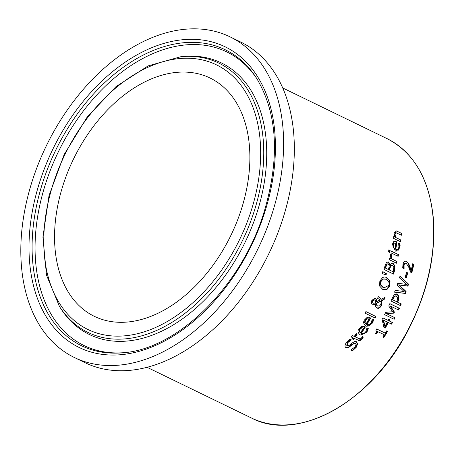 <?xml version="1.0" encoding="UTF-8"?>
<svg xmlns="http://www.w3.org/2000/svg" width="456" height="456" viewBox="0 0 456 456"><rect width="100%" height="100%" fill="white"/><g stroke="black" fill="none" stroke-linecap="round" stroke-linejoin="round"><path stroke-width="0.68" d="M412.708 263.785L413.37 264.104A154.561 102.058 115.9 0 1 411.386 272.523M405.96 261.145L407.863 262.855L410.691 270.334L411.152 270.482A155.274 102.526 -64.1 0 0 412.726 263.716L413.37 264.104M405.754 263.123L404.398 263.22L403.611 264.719L403.634 268.396A154.561 102.058 115.9 0 1 403.623 268.43M413.831 264.258A155.274 102.526 115.9 0 1 411.825 272.739L410.468 272.078L408.992 267.649L406.216 263.272L404.86 263.368L404.073 264.868L404.09 268.544A155.274 102.526 115.9 0 1 404.067 268.647L402.699 267.98L402.996 264.195L403.611 262.496L404.381 261.539L405.886 261.128L407.863 262.855M404.09 268.544L403.634 268.396M408.325 263.004L409.539 265.643L409.083 265.495M409.539 265.643L411.152 270.482M403.902 266.959L403.44 266.811M406.216 263.272L405.509 263.021M366.955 328.029L367.849 328.462L366.464 331.905L360.588 335.04M363.854 326.325L364.931 326.827A154.561 102.058 115.9 0 1 360.838 333.193L361.545 333.456M363.056 327.892L361.283 327.721L359.613 329.192L358.98 331.301L360.382 332.897A155.274 102.526 -64.1 0 0 363.523 328.046L362.702 327.761M363.523 328.046L361.745 327.87L360.075 329.34L359.448 331.449L360.382 332.897M359.448 331.449L358.98 331.301M361.745 327.87L361.283 327.721M361.306 333.347L362.702 333.684L364.709 332.903L365.86 331.563L366.937 328.063A155.274 102.526 -64.1 0 0 366.989 327.972L368.311 328.616L366.932 332.059L360.827 335.126L360.177 334.864C357.732 332.8 357.39 330.771 359.14 328.77L361.631 326.49L363.113 326.211L365.393 326.975A155.274 102.526 115.9 0 1 361.306 333.347L360.838 333.193M368.311 328.616L367.849 328.462M365.393 326.975L364.931 326.827M355.885 341.504L357.23 343.625L355.754 347.153L351.964 350.67M355.452 343.465L352.887 344.217L348.43 347.694L346.093 347.62C344.548 346.948 344.668 345.181 346.469 342.313L349.741 339.07L351.262 339.805A155.274 102.526 115.9 0 1 351.177 339.925L347.649 342.741L347.255 345.922L349.952 345.101L352.306 342.912L354.705 341.515L356.472 341.709L357.709 343.784L356.239 347.312L352.454 350.829L350.858 350.048A155.274 102.526 -64.1 0 0 350.949 349.934L355.047 346.891L356.113 344.696L355.452 343.465L354.745 343.214L352.402 344.063L347.939 347.535L346.224 347.677M350.812 346.155L350.322 345.996M348.43 347.694L347.939 347.535M346.469 347.768L346.093 347.62M351.177 339.925L350.698 339.771L347.164 342.587L346.771 345.762L347.221 345.91M351.262 339.805L350.784 339.652A154.561 102.058 115.9 0 1 350.698 339.771M349.678 339.116L350.784 339.652M372.256 319.029L373.15 319.462L371.11 324.17L368.841 325.989L366.299 326.171M369.143 317.319L370.221 317.821A154.561 102.058 115.9 0 1 366.47 324.301L367.171 324.558M368.431 318.915L366.681 318.755L365.102 320.249L364.572 322.392L366.008 323.999A155.274 102.526 -64.1 0 0 368.887 319.063L368.077 318.784M368.887 319.063L367.137 318.898L365.558 320.397L365.028 322.54L366.008 323.999M365.028 322.54L364.572 322.392M367.137 318.898L366.681 318.755M366.932 324.45L368.3 324.78L370.249 323.971L371.321 322.614L372.238 319.063A155.274 102.526 -64.1 0 0 372.29 318.972L373.606 319.61L372.387 323.104L366.527 326.251L365.883 325.994C363.432 324.028 363.01 321.97 364.618 319.827L366.972 317.501L368.414 317.211L370.677 317.969A155.274 102.526 115.9 0 1 366.932 324.45L366.47 324.301M373.606 319.61L373.15 319.462M370.677 317.969L370.221 317.821M363.329 337.058L361.397 339.942L359.642 340.7L354.181 338.426A155.274 102.526 115.9 0 1 353.446 339.446L352.442 338.962A155.274 102.526 -64.1 0 0 353.183 337.942L351.12 336.938A155.274 102.526 -64.1 0 0 352.197 335.416L354.261 336.42A155.274 102.526 -64.1 0 0 356.204 333.604L357.208 334.088A155.274 102.526 115.9 0 1 355.264 336.904L360.229 339.03L361.574 337.964L362.178 336.619A155.274 102.526 -64.1 0 0 362.241 336.534L363.329 337.058L362.856 336.91L361.887 338.705L358.416 340.472M354.181 338.426L353.708 338.272A154.561 102.058 115.9 0 1 353.012 339.235M352.157 335.473L354.261 336.42M362.201 336.591L362.856 336.91M355.264 336.904L359.339 338.871M357.208 334.088L356.74 333.934A154.561 102.058 115.9 0 1 354.785 336.75M356.17 333.661L356.74 333.934M365.883 311.625L375.459 316.276A154.561 102.058 115.9 0 1 374.627 317.809M375.915 316.418A155.274 102.526 115.9 0 1 375.049 318.014L365.051 313.158A155.274 102.526 -64.1 0 0 365.917 311.562L375.459 316.276M384.14 299.507L381.98 300.612L381.757 305.298C379.882 308.056 378.298 308.929 377.004 307.92L375.613 306.312L375.356 304.198L372.392 304.887L371.292 303.263L371.805 300.413L375.066 298.024L376.365 299.25L376.531 301.764L380.247 299.848L377.551 298.338A155.274 102.526 -64.1 0 0 378.303 296.634L381.381 299.239L385.103 297.272A155.274 102.526 115.9 0 1 384.14 299.507L383.69 299.364L381.529 300.47L381.307 305.155L380.167 306.854L378.999 307.726L377.152 307.988M381.381 299.239L378.28 296.696M384.442 297.625A154.561 102.058 115.9 0 1 383.69 299.364M381.98 300.612L381.529 300.47M377.38 308.074L377.004 307.92M376.531 301.764L376.08 301.615L375.915 299.107L374.838 297.973L375.288 298.116M375.356 304.198L372.484 304.927M372.712 305.018L372.392 304.887M376.206 303.599L376.451 304.819L377.557 305.999L379.483 305.965L380.931 304.323L381.073 301.091L376.206 303.599L375.761 303.457L376 304.676L377.636 306.033M381.073 301.091L380.629 300.949L375.761 303.457M374.638 299.871L372.58 300.869L373.145 303.177L374.171 303.263L375.693 302.351L375.522 300.681L373.988 299.643L372.13 300.721L372.922 303.126M373.72 303.12L372.945 303.132M385.765 277.18L389.584 280.856L389.373 285.775L386.471 289.4L383.296 289.611M385.457 279.135L382.994 279.146L380.954 281.603L380.851 285.017L384.157 287.839L388.723 285.376C389.834 283.45 389.014 281.477 386.26 279.46L385.012 278.986L382.544 279.004L380.503 281.455L380.407 284.875L382.886 287.36L383.929 287.759M386.922 289.549L383.524 289.691L382.624 289.326L379.546 285.952L379.848 281.078L382.658 277.419L384.374 277.003L385.998 277.248L386.887 277.613L390.034 281.004L389.823 285.923L386.922 289.549L386.471 289.4M394.976 265.916L394.679 270.203A155.274 102.526 115.9 0 1 393.539 274.084L383.969 269.433A155.274 102.526 -64.1 0 0 385.024 265.854L386.397 262.474L388.54 261.915L390.125 264.845L391.476 263.374L393.18 263.448L394.976 265.916L394.52 265.768L394.223 270.055A154.561 102.058 115.9 0 1 393.106 273.874M392.61 263.243L394.52 265.768M388.016 261.738L389.623 264.674M392.741 265.363L390.952 265.745L390.045 268.003A155.274 102.526 115.9 0 1 389.452 270.043L392.992 271.759A155.274 102.526 -64.1 0 0 393.414 270.3L393.87 267.022L392.741 265.363L391.943 265.078M390.952 265.745L390.496 265.597L389.589 267.854A154.561 102.058 115.9 0 1 389.002 269.895M392.285 265.215L390.496 265.597M389.452 270.043L392.992 271.759M388.216 263.893L387.03 264.098L386.089 266.446A155.274 102.526 115.9 0 1 385.594 268.168L388.392 269.524A155.274 102.526 -64.1 0 0 388.979 267.484L389.242 265.25L388.027 263.813L386.574 263.956L385.639 266.298A154.561 102.058 115.9 0 1 385.138 268.02M387.03 264.098L386.574 263.956M385.594 268.168L388.392 269.524M382.789 271.651L385.975 273.594A154.561 102.058 115.9 0 1 385.588 274.791M386.426 273.742A155.274 102.526 115.9 0 1 386.032 274.957L382.185 273.543A155.274 102.526 -64.1 0 0 382.823 271.542L385.975 273.594M398.498 254.579A155.274 102.526 115.9 0 1 398.134 256.335L390.952 252.846A155.274 102.526 -64.1 0 0 391.316 251.091L398.037 254.431A154.561 102.058 115.9 0 1 397.683 256.112M391.305 251.159L398.037 254.431M390.661 254.317L391.482 254.716A154.561 102.058 115.9 0 1 391.459 254.801L391.413 258.843L396.509 261.316A154.561 102.058 115.9 0 1 396.104 262.987M389.772 258.045L390.855 258.495L390.49 254.938L390.689 254.254L391.482 254.716M391.943 254.864A155.274 102.526 115.9 0 1 391.926 254.955L391.875 258.991L396.971 261.465A155.274 102.526 115.9 0 1 396.543 263.197L389.361 259.709A155.274 102.526 -64.1 0 0 389.789 257.976L390.855 258.495M396.971 261.465L396.509 261.316M391.875 258.991L391.413 258.843M391.926 254.955L391.459 254.801M399.969 243.618L399.997 247.517L395.95 251.25L395.318 250.994L392.377 244.285L393.676 241.617L394.81 241.23L396.971 241.954A155.274 102.526 115.9 0 1 395.745 249.25L397.022 249.552L398.39 248.64L398.937 247.027L398.635 243.082A155.274 102.526 -64.1 0 0 398.647 242.98L399.969 243.618L399.49 243.464L399.188 248.765L397.786 250.857L395.717 251.165M395.449 241.309L396.498 241.8A154.561 102.058 115.9 0 1 395.278 249.101L396.207 249.438M396.971 241.954L396.498 241.8M395.745 249.25L395.278 249.101M398.641 243.048L399.49 243.464M395.779 243.242L394.24 243.151L393.351 244.872L393.551 247.243L393.078 247.095L394.822 248.805A155.274 102.526 -64.1 0 0 395.779 243.242L394.964 242.962M394.24 243.151L393.767 242.997L392.884 244.718L393.078 247.095M395.306 243.094L393.767 242.997M393.551 247.243L394.822 248.805M388.877 249.848L389.686 250.236A154.561 102.058 115.9 0 1 389.281 252.157M390.148 250.39A155.274 102.526 115.9 0 1 389.732 252.379L388.478 251.769A155.274 102.526 -64.1 0 0 388.894 249.78L389.686 250.236M395.574 237.428L400.944 240.033A155.274 102.526 115.9 0 1 400.699 241.828L393.517 238.34A155.274 102.526 -64.1 0 0 393.762 236.544L394.56 236.932L393.955 233.204L396.492 230.941L401.69 233.426A155.274 102.526 115.9 0 1 401.508 235.239L396.082 232.788L395.05 234.236L395.574 237.428L395.095 237.274L400.459 239.879A154.561 102.058 115.9 0 1 400.231 241.6M401.69 233.426L401.2 233.267A154.561 102.058 115.9 0 1 401.029 235.005M396.207 232.782L395.284 232.657L394.565 234.082L395.095 237.274M400.944 240.033L400.459 239.879M396.253 230.873L401.2 233.267M394.56 236.932L393.75 236.618M386.551 330.993L387.104 331.261A154.561 102.058 115.9 0 1 383.479 337.246M376.622 329.01L385.28 333.142A155.274 102.526 -64.1 0 0 386.585 330.936L387.104 331.261M387.56 331.409A155.274 102.526 115.9 0 1 383.906 337.451L382.932 336.978A155.274 102.526 -64.1 0 0 384.311 334.738L377.437 331.472A154.561 102.058 115.9 0 1 376.092 333.655M377.899 331.62A155.274 102.526 115.9 0 1 376.513 333.86L375.641 333.439L376.513 331.461L375.881 330.235A155.274 102.526 -64.1 0 0 376.656 328.953L385.28 333.142M389.207 320.921L392.496 322.517A155.274 102.526 115.9 0 1 391.63 324.148L388.341 322.546A155.274 102.526 115.9 0 1 385.269 328.092L383.918 327.437L382.099 319.422A155.274 102.526 -64.1 0 0 382.926 317.866L388.176 320.42A155.274 102.526 -64.1 0 0 388.968 318.909L390 319.411A155.274 102.526 115.9 0 1 389.207 320.921L392.046 322.369A154.561 102.058 115.9 0 1 391.208 323.942M390 319.411L389.549 319.263A154.561 102.058 115.9 0 1 388.757 320.773M392.496 322.517L392.046 322.369M388.341 322.546L387.891 322.403A154.561 102.058 115.9 0 1 384.841 327.887M384.984 326.274A155.274 102.526 -64.1 0 0 387.309 322.044L383.576 320.232L384.984 326.274L384.528 326.125L383.12 320.083L383.576 320.232M388.939 318.966L389.549 319.263M388.176 320.42L382.897 317.929M396.6 293.909L398.458 296.178L397.877 300.578A154.561 102.058 115.9 0 1 397.267 302.049L400.835 303.781A154.561 102.058 115.9 0 1 400.129 305.452M396.11 295.836L394.275 296.069L392.964 298.23A154.561 102.058 115.9 0 1 392.365 299.666L396.629 301.667A155.274 102.526 -64.1 0 0 397.125 300.481L397.683 297.415L396.059 295.807M396.555 295.978L394.725 296.218L393.414 298.372A155.274 102.526 115.9 0 1 392.815 299.814L396.629 301.667M392.815 299.814L392.365 299.666M401.28 303.924A155.274 102.526 115.9 0 1 400.55 305.657L390.98 301.006A155.274 102.526 -64.1 0 0 392.354 297.734L394.332 294.593L397.227 294.137L398.909 296.32L398.327 300.721A155.274 102.526 115.9 0 1 397.717 302.191L400.835 303.781M396.823 293.972L397.227 294.137L396.783 293.995M397.717 302.191L397.267 302.049M390.382 305.999L394.434 312.081A155.274 102.526 115.9 0 1 393.938 313.124L386.716 313.705L394.964 317.712A155.274 102.526 115.9 0 1 394.166 319.291L384.596 314.64A155.274 102.526 -64.1 0 0 385.759 312.326L392.633 311.722L388.751 306.022A155.274 102.526 -64.1 0 0 389.829 303.633L399.399 308.284A155.274 102.526 115.9 0 1 398.629 310.006L389.937 305.856L393.984 311.938A154.561 102.058 115.9 0 1 393.494 312.976L386.266 313.563L394.514 317.564A154.561 102.058 115.9 0 1 393.75 319.086M399.399 308.284L398.954 308.142A154.561 102.058 115.9 0 1 398.208 309.801M394.434 312.081L393.984 311.938M393.938 313.124L393.494 312.976M386.716 313.705L386.266 313.563M394.964 317.712L394.514 317.564M389.8 303.696L398.954 308.142M399.958 276.319L408.103 283.991A154.561 102.058 115.9 0 1 407.459 285.992L398.612 284.852L405.64 291.344A154.561 102.058 115.9 0 1 404.939 293.299L394.594 292.079M405.39 293.447L394.56 292.171A155.274 102.526 -64.1 0 0 395.244 290.364L404.147 291.555L397.147 285.051A155.274 102.526 -64.1 0 0 397.757 283.244L406.672 284.453L399.49 277.864A155.274 102.526 -64.1 0 0 400.02 276.102L408.553 284.134A155.274 102.526 115.9 0 1 407.909 286.134L399.063 285L406.091 291.487A155.274 102.526 115.9 0 1 405.39 293.447L404.939 293.299M406.091 291.487L405.64 291.344M399.063 285L398.612 284.852M407.909 286.134L407.459 285.992M408.553 284.134L408.103 283.991M407.744 272.802A155.274 102.526 115.9 0 1 406.302 277.938L405.139 277.373A155.274 102.526 -64.1 0 0 406.575 272.238L407.288 272.654A154.561 102.058 115.9 0 1 405.868 277.727M406.558 272.3L407.288 272.654M230.08 36.873L240.802 42.077A178.222 117.676 115.9 0 1 268.789 253.804A178.222 117.676 115.9 0 1 85.067 362.702L74.351 357.498A178.222 117.676 115.9 0 1 42.875 153.239A178.222 117.676 115.9 0 1 219.969 32.809A178.222 117.676 115.9 0 1 230.08 36.873A178.222 117.676 115.9 0 1 258.067 248.6A178.222 117.676 115.9 0 1 74.351 357.498M202.572 75.012A132.462 87.466 115.9 0 1 210.091 78.033A132.462 87.466 115.9 0 1 230.89 235.399A132.462 87.466 115.9 0 1 94.341 316.339A132.462 87.466 115.9 0 1 70.948 164.525A132.462 87.466 115.9 0 1 202.572 75.012M406.564 261.356L406.102 261.208M404.073 264.868L403.611 264.719M404.86 263.368L404.398 263.22M360.075 329.34L359.613 329.192M367.832 330.218L367.371 330.07M366.932 332.059L366.464 331.905M364.732 326.656L364.27 326.507M356.239 347.312L355.754 347.153M352.887 344.217L352.402 344.063M357.709 343.784L357.23 343.625M356.472 341.709L355.993 341.555M347.649 342.741L347.164 342.587M365.558 320.397L365.102 320.249M373.202 321.235L372.746 321.092M372.387 323.104L371.931 322.962M370.021 317.65L369.565 317.501M362.36 338.859L361.887 338.705M358.684 338.563L358.205 338.409M378.925 296.936L378.474 296.793M381.757 305.298L381.307 305.155M376.365 299.25L375.915 299.107M376.451 304.819L376 304.676M377.557 305.999L377.106 305.851M372.58 300.869L372.13 300.721M383.336 287.502L382.886 287.36M380.851 285.017L380.407 284.875M382.994 279.146L382.544 279.004M380.954 281.603L380.503 281.455M389.823 285.923L389.373 285.775M390.034 281.004L389.584 280.856M386.887 277.613L386.437 277.465M393.18 263.448L392.724 263.3M394.679 270.203L394.223 270.055M390.045 268.003L389.589 267.854M386.089 266.446L385.639 266.298M391.658 255.867L391.197 255.719M399.997 247.517L399.524 247.369M396.315 241.634L395.837 241.48M400.123 245.425L399.65 245.271M393.351 244.872L392.884 244.718M395.768 232.816L395.284 232.657M395.05 234.236L394.565 234.082M397.028 231.158L396.538 231.004M394.725 296.218L394.275 296.069M393.414 298.372L392.964 298.23M398.327 300.721L397.877 300.578M398.909 296.32L398.458 296.178M282.737 87.962L387.058 138.635A155.274 102.526 115.9 0 1 411.443 323.093A155.274 102.526 115.9 0 1 251.381 417.97L147.06 367.297M208.135 61.509A147.1 97.128 115.9 0 1 204.738 291.025A147.1 97.128 115.9 0 1 43.77 239.018A147.1 97.128 115.9 0 1 208.135 61.509M210.296 59.668A149.71 98.855 -64.1 0 0 180.884 56.698L148.114 65.909L115.989 86.629L87.204 117.015L64.21 154.441L49.009 195.647L42.921 237.057L46.495 275.122L59.514 306.569A149.71 98.855 -64.1 0 0 231.922 259.937A149.71 98.855 -64.1 0 0 210.296 59.668M180.884 56.698L183.141 56.481A150.982 99.693 115.9 0 1 212.804 59.479A150.982 99.693 115.9 0 1 234.618 261.453A150.982 99.693 115.9 0 1 60.745 308.478L59.514 306.569M215.922 46.016A164.519 108.631 115.9 0 1 256.534 78.17C277.43 113.065 280.052 157.331 264.4 210.968C242.335 285.228 178.267 349.062 123.166 352.756A164.519 108.631 115.9 0 1 41.502 186.441A164.519 108.631 115.9 0 1 215.922 46.016M215.751 43.041A167.124 110.352 -64.1 0 0 29.013 244.712A167.124 110.352 -64.1 0 0 211.886 303.799A167.124 110.352 -64.1 0 0 215.751 43.041M124.294 352.642A163.242 107.787 115.9 0 1 44.625 186.766A163.242 107.787 115.9 0 1 217.466 48.176A163.242 107.787 115.9 0 1 257.144 79.127M361.312 333.387L361.779 333.541M366.943 324.49L367.399 324.638M359.134 338.819L359.607 338.973M377.864 306.118L377.414 305.976M384.157 287.839L383.707 287.69M396.019 232.72L396.509 232.879M387.058 138.635C413.615 152.407 428.993 178.478 433.2 216.845C436.153 252.835 428.366 289.503 409.847 326.849C374.182 400.072 299.147 443.369 251.381 417.97"/></g></svg>
